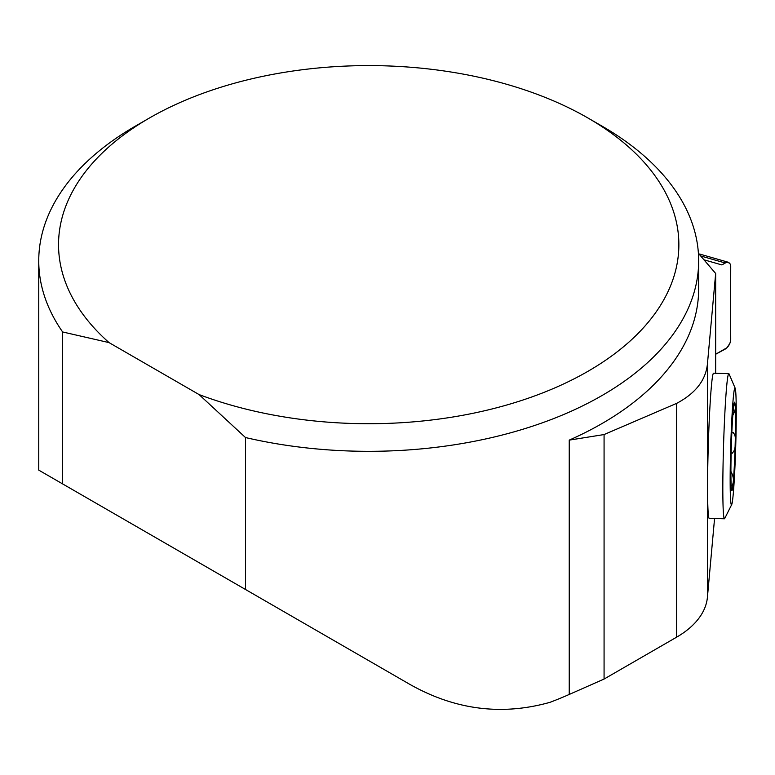 <?xml version="1.0" encoding="UTF-8"?>
<svg xmlns="http://www.w3.org/2000/svg" width="775" height="775" viewBox="0 0 775 775"><rect width="100%" height="100%" fill="white"/><g stroke="black" fill="none" stroke-linecap="round" stroke-linejoin="round"><path stroke-width="1.16" d="M715.664 373.279L715.664 273.478L707.42 364.095C705.696 380.331 695.437 393.429 676.643 403.368L604.074 434.552L569.238 440.123A329.956 190.495 0 0 0 698.663 288.843L698.663 260.826A329.956 190.495 180 0 1 245.501 437.546L245.501 589.484L38.75 470.125L245.501 589.484M707.42 364.095L707.42 597.244L714.569 518.485M731.687 504.603L724.722 518.485A72.588 3.1 -88.3 0 1 724.431 518.785L709.193 518.33A72.588 3.1 -88.3 0 1 707.585 487.62A72.588 3.1 -88.3 0 1 709.638 412.348A72.588 3.1 -88.3 0 1 713.581 373.211L728.82 373.676A72.588 3.1 -88.3 0 1 729.091 373.986L735.204 388.275A58.435 2.499 -88.3 0 1 735.708 446.507A58.435 2.499 -88.3 0 1 731.687 504.603A58.435 2.499 -88.3 0 1 730.157 480.122A58.435 2.499 -88.3 0 1 731.939 417.173A58.435 2.499 -88.3 0 1 735.204 388.275M40.862 471.345L406.003 682.155C452.464 709.561 500.485 716.274 550.056 702.305A329.956 190.495 0 0 0 569.238 694.448L604.074 679.055L676.643 637.157A105.584 60.963 180 0 0 707.42 597.244M38.75 470.125L38.75 260.826A329.956 190.495 180 0 0 62.62 331.962L62.62 483.9M38.75 260.826A329.956 190.495 180 0 1 135.392 126.122L149.391 118.042A310.155 179.064 0 0 0 109.052 342.608L199.059 394.562A310.155 179.064 0 0 0 609.47 357.546A310.155 179.064 0 0 0 588.022 118.042A310.155 179.064 0 0 0 149.391 118.042M588.022 118.042L602.02 126.122A329.956 190.495 180 0 1 698.663 260.826M62.62 331.962L109.052 342.608M199.059 394.562L245.501 437.546M698.401 253.309L715.664 273.478M604.074 434.552L604.074 679.055M724.431 518.785A72.588 3.1 -88.3 0 1 722.823 488.085A72.588 3.1 -88.3 0 1 724.877 412.813A72.588 3.1 -88.3 0 1 728.82 373.676M732.007 432.75L732.472 432.712C734.845 433.312 735.766 436.538 735.223 442.399C735.456 448.231 734.361 451.767 731.939 453.026L731.135 453.249M731.009 471.626C733.16 475.802 733.896 479.454 733.218 482.563L732.443 485.46L731.125 485.131M732.423 453.162L731.145 453.007M732.472 432.712L733.247 432.44M733.818 404.899L734.768 404.637L735.223 406.265C735.756 408.454 734.845 411.69 732.472 415.981M733.218 410.295A44.252 1.889 -88.3 0 1 734.409 402.312A44.252 1.889 -88.3 0 1 735.223 406.265A44.252 1.889 -88.3 0 1 735.223 442.399A44.252 1.889 -88.3 0 1 733.218 482.563A44.252 1.889 -88.3 0 1 731.736 490.536A44.252 1.889 -88.3 0 1 731.212 486.593A44.252 1.889 -88.3 0 1 731.212 450.459A44.252 1.889 -88.3 0 1 733.218 410.295M728.684 262.376L730.408 264.236L730.728 266.193L730.592 340.942L729.876 343.364L726.989 347.713L715.664 354.243L725.138 349.147C728.529 346.803 730.389 343.567 730.728 339.44L730.408 264.236L728.093 262.231L726.359 262.405L721.883 264.924L703.623 259.693M700.212 254.161L699.04 254.103M721.883 264.924L725.419 262.802M569.238 694.448L569.238 440.123M676.643 403.368L676.643 637.157M731.629 453.075L731.145 453.065M725.138 262.957L700.503 255.905M700.532 254.307L728.49 262.308M700.183 254.21L698.895 253.929"/></g></svg>
